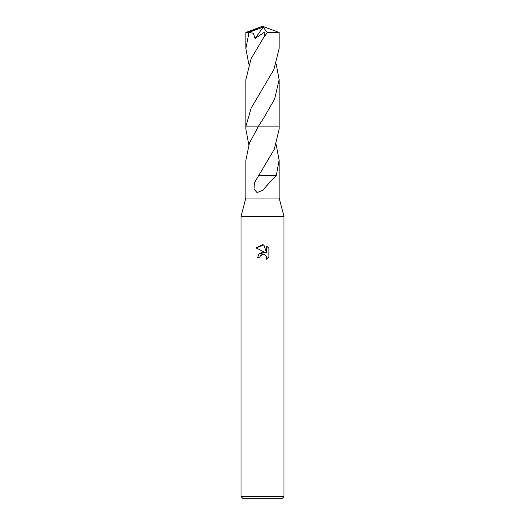 <?xml version="1.0" encoding="UTF-8"?>
<svg xmlns="http://www.w3.org/2000/svg" width="525" height="525" viewBox="0 0 525 525"><rect width="100%" height="100%" fill="white"/><g stroke="black" fill="none" stroke-linecap="round" stroke-linejoin="round"><path stroke-width="0.79" d="M276.189 64.116L279.149 79.636L274.601 99.087L263.478 118.453L258.536 126.118L249.388 143.253L245.857 160.269L245.857 198.069L241.021 216.326L283.979 216.326L283.979 496.604L241.021 496.604L243.173 498.75L281.827 498.75L283.979 496.604M245.857 198.069L279.142 198.069L283.979 216.326M260.177 256.207L261.936 254.573L264.561 254.573L266.418 256.43L266.319 259.278L268.879 256.817L266.313 259.278L266.418 256.43L264.561 254.573L263.248 254.31L260.177 256.207L259.816 257.762L257.558 257.762L258.956 254.002L262.5 252.118L265.237 252.453L256.121 247.957L262.5 244.814L263.885 244.958L266.667 252.978L266.667 246.113L268.879 248.351L266.667 246.113M268.885 248.351L268.885 256.823M262.5 126.118L279.149 126.118L279.142 129.202L274.273 149.343L254.389 182.792L254.002 189.236L257.099 192.583L262.5 190.398L276.183 175.416L258.7 175.402M248.811 144.756L245.857 129.202L245.969 126.118L251.107 108.235L273.899 69.503L279.149 48.549L279.142 32.458L267.317 32.635L263.471 37.813L251.068 58.747L245.851 79.636L245.857 129.202M276.189 144.756L279.142 160.269L276.321 175.416L266.864 175.416M259.816 257.762L260.046 256.508M265.237 252.453L258.996 253.962M263.885 244.958L256.121 247.957M245.582 126.118L258.274 126.118M279.149 79.636L279.149 126.118L258.536 126.118M248.811 64.116L245.851 48.549L245.857 32.458L249.053 32.307L263.143 27.103L255.111 38.542L264.928 31.867L264.652 35.982M245.851 48.549L249.053 32.307M249.047 32.392L253.286 33.272L255.111 38.542M262.132 27.241L262.5 26.25L247.748 32.307M262.132 27.28L262.5 26.25L245.877 32.445M263.143 27.103L267.317 32.635M279.142 160.269L279.142 198.069M261.883 170.494L261.522 171.052M241.021 216.326L241.021 496.604M279.142 32.458L262.5 26.25"/></g></svg>
